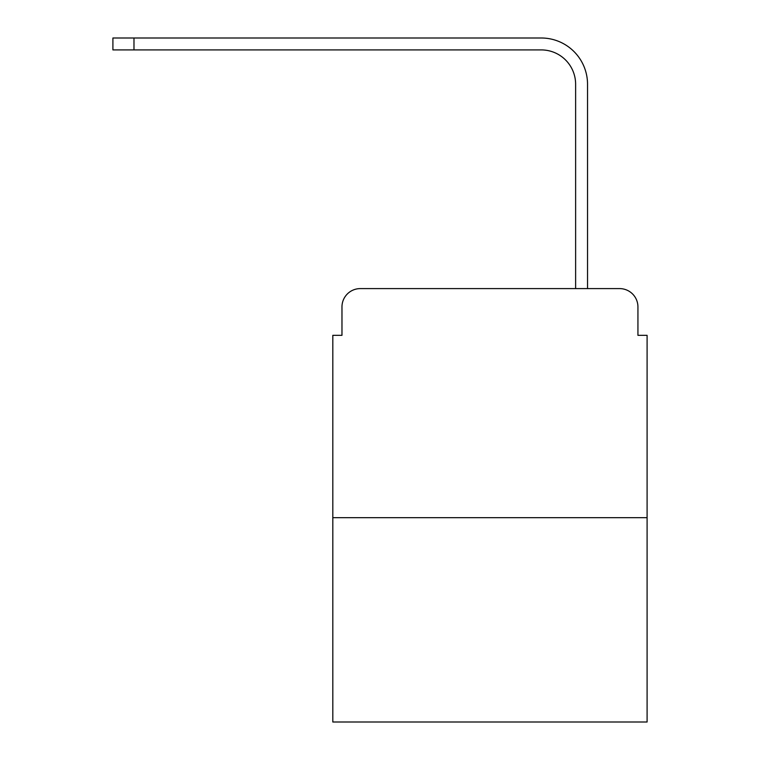 <?xml version="1.0" encoding="UTF-8"?>
<svg xmlns="http://www.w3.org/2000/svg" width="760" height="760" viewBox="0 0 760 760"><rect width="100%" height="100%" fill="white"/><g stroke="black" fill="none" stroke-linecap="round" stroke-linejoin="round"><path stroke-width="1.14" d="M341.971 306.926L341.971 335.331L341.971 306.926A18.325 18.325 0 0 1 360.297 288.601L418.484 288.601M647.092 517.674L332.813 517.674L332.813 722L647.092 722L647.092 335.331L637.934 335.331L637.934 306.926A18.325 18.325 0 0 0 619.609 288.601L360.297 288.601M332.813 517.674L332.813 335.331L341.971 335.331M561.422 288.601L575.624 288.601L575.624 84.274A34.361 34.361 0 0 0 541.262 49.913A34.361 34.361 0 0 1 575.624 84.274A34.361 34.361 0 0 0 541.262 49.913A34.361 34.361 0 0 1 575.624 84.274A34.361 34.361 0 0 0 541.262 49.913A34.361 34.361 0 0 1 575.624 84.274A34.361 34.361 0 0 0 541.262 49.913A34.361 34.361 0 0 1 575.624 84.274A34.361 34.361 0 0 0 541.262 49.913A34.361 34.361 0 0 1 575.624 84.274A34.361 34.361 0 0 0 541.262 49.913A34.361 34.361 0 0 1 575.624 84.274A34.361 34.361 0 0 0 541.262 49.913L112.907 49.913L112.907 38L133.978 38L133.978 49.913M133.978 38L541.262 38A46.274 46.274 0 0 1 587.537 84.274L587.537 288.601L587.537 84.274L587.537 288.601L587.537 84.274L587.537 288.601L587.537 84.274L587.537 288.601L587.537 84.274L587.537 288.601L587.537 84.274L587.537 288.601L587.537 84.274L587.537 288.601L619.609 288.601M637.934 335.331L637.934 306.926"/></g></svg>
